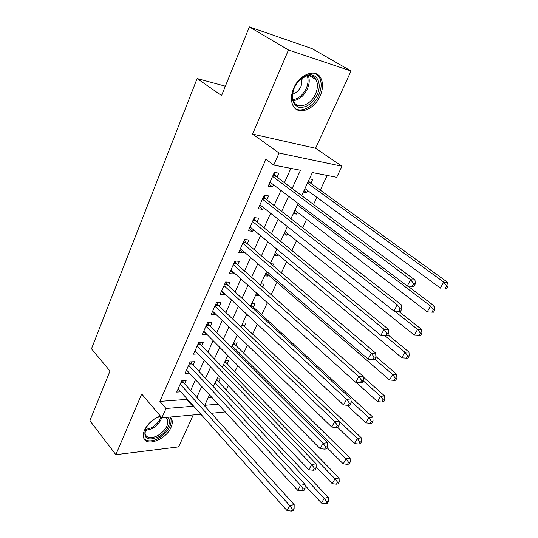 <?xml version="1.0" encoding="UTF-8"?>
<svg xmlns="http://www.w3.org/2000/svg" width="538" height="538" viewBox="0 0 538 538"><rect width="100%" height="100%" fill="white"/><g stroke="black" fill="none" stroke-linecap="round" stroke-linejoin="round"><path stroke-width="0.81" d="M160.418 416.103C153.175 418.746 147.869 423.426 144.5 430.151C143.269 433.043 142.987 435.565 143.646 437.717C146.107 447.266 166.161 439.485 170.997 427.434C172.321 424.435 172.624 421.812 171.898 419.566L170.223 417.051M320.117 95.959C323.056 89.052 323.284 83.087 320.803 78.071C316.014 68.104 299.404 74.116 293.687 88.252C290.93 94.984 290.702 100.761 292.995 105.569C297.85 115.905 314.32 109.839 320.117 95.959M225.261 411.92L211.306 413.285M225.355 86.208L197.123 78.541L91.487 348.792L109.994 371.038L89.893 420.669L115.838 454.671L178.616 446.883L193.27 414.939M197.123 78.541L221.569 95.549L249.376 26.9L312.181 48.702L351.045 70.996L288.462 49.987L252.591 134.083L279.081 153.048L341.953 166.235L336.701 177.291L312.349 172.557L301.69 195.603M252.591 134.083L315.598 148.273L351.045 70.996M315.598 148.273L341.953 166.235M226.33 389.989L228.381 385.632M234.918 371.724L237.816 365.558M243.667 353.11L247.453 345.06M252.591 334.125L257.292 324.125M261.69 314.77L267.346 302.733M271.152 294.642L276.942 282.329M281.401 272.827L286.619 261.737M291.885 250.533L296.499 240.721M302.598 227.742L306.586 219.262M313.553 204.44L316.882 197.352M320.278 190.122L327.185 175.442M249.376 26.9L288.462 49.987M184.648 383.903L186.108 380.635L181.676 380.87L176.686 392.088L180.808 391.819M193.068 365.067L194.554 361.731L190.116 361.879L185.032 373.318L189.389 373.116M201.649 345.853L203.169 342.45L198.724 342.511L193.539 354.179L198.045 353.923M210.405 326.25L211.959 322.78L207.513 322.746L202.221 334.649L206.821 334.286M219.343 306.256L220.923 302.712L216.478 302.578L211.078 314.73L215.523 314.804L215.772 314.246M228.455 285.846L230.076 282.235L225.624 281.993L220.109 294.394L224.561 294.568L224.911 293.788M237.762 265.019L239.41 261.327L234.965 260.984L229.336 273.64L233.788 273.923L234.238 272.907M247.265 243.748L248.946 239.982L244.501 239.524L238.758 252.456L243.203 252.847L243.761 251.589M256.969 222.033L258.684 218.186L254.245 217.614L248.374 230.815L252.82 231.32L253.492 229.813M266.875 199.854L268.63 195.926L264.192 195.227L258.2 208.717L262.638 209.336L263.432 207.567M303.97 190.674L306.573 192.591L307.548 190.492M310.877 183.317L312.659 179.47L309.431 178.872M294.044 212.14L296.586 214.097L297.447 212.248M284.32 233.169L286.808 235.173L287.561 233.559M274.784 253.788L277.225 255.826L277.87 254.44M265.442 273.99L267.83 276.068L268.375 274.898M272.753 265.463L273.445 263.97L270.762 263.761M256.283 293.802L258.623 295.913L258.96 295.174M262.692 287.137L264.124 284.051L260.869 283.876M253.405 307.144L254.985 303.741L251.73 303.64M244.474 326.384L246.027 323.049L242.766 323.022M235.718 345.261L237.238 341.986L233.976 342.027M227.123 363.775L228.616 360.561L225.355 360.668M208.186 397.804L211.952 397.521M303.338 192.046L306.573 192.591M293.344 213.647L296.586 214.097M283.56 234.803L286.808 235.173M273.976 255.543L277.225 255.826M264.575 275.859L267.83 276.068M255.362 295.786L258.623 295.913M246.33 315.315L247.917 315.342M216.895 378.96L220.156 378.786L218.697 381.94M292.141 188.482L300.46 170.25L273.761 165.065L265.893 159.282L159.894 401.388L186.592 399.404L186.928 398.665M190.62 390.487L195.482 379.714M199.161 371.563L204.211 360.373M207.876 352.262L213.122 340.648M216.767 332.578L222.214 320.507M225.839 312.484L231.488 299.955M235.093 291.973L240.963 278.966M244.548 271.038L250.641 257.534M254.198 249.659L260.526 235.644M264.057 227.823L270.621 213.27M274.124 205.516L280.944 190.412M284.414 182.725L290.883 168.387M277.003 177.197L278.792 173.175L274.36 172.355L268.233 186.135L272.672 186.881L273.586 184.843M200.862 414.247L161.871 417.818L141.709 394.011L115.838 454.671M161.871 417.818L166 408.483L192.745 406.284L193.081 405.544M159.894 401.388L166 408.483M273.761 165.065L279.081 153.048M209.531 394.899L204.716 405.302L218.125 404.199M298.086 203.398L291.011 218.697M287.373 226.559L280.56 241.293M276.902 249.215L270.338 263.405M266.653 271.381L260.331 285.039M256.619 293.069L250.533 306.223M246.801 314.3L240.943 326.963M237.191 335.08L231.548 347.279M227.776 355.436L222.349 367.178M218.562 375.369L213.33 386.674M196.827 397.326L201.77 386.506M205.503 378.322L210.634 367.084M214.353 358.933L219.679 347.259M223.378 339.155L228.912 327.03M232.591 318.96L238.341 306.371M241.999 298.348L247.964 285.274M251.602 277.299L257.803 263.728M261.414 255.806L267.843 241.71M271.434 233.842L278.112 219.215M281.677 211.407L288.603 196.215M186.592 399.404L192.745 406.284M269.108 184.171L272.672 186.881M259.155 206.565L262.638 209.336M249.41 228.489L252.82 231.32M239.867 249.955L243.203 252.847M230.52 270.977L233.788 273.923M221.367 291.576L224.561 294.568M212.396 311.758L215.523 314.804M203.599 331.536L206.666 334.629M194.985 350.931L197.984 354.065M413.991 286.398L415.356 283.869L413.635 283.761L412.269 286.29L413.991 286.398L407.266 286.082L270.015 182.133M412.269 286.29L407.266 286.082L410.662 279.747L414.973 280.049L275.772 176.276L273.956 173.263M272.564 176.39L410.662 279.747L413.635 283.761M415.356 283.869L414.973 280.049M304.938 188.576L440.373 288.112L443.715 282.073L447.629 282.349L309.653 182.429L308.55 180.775M446.54 285.9L445.202 288.314L446.769 288.408L448.107 286.001L446.54 285.9L443.715 282.073L307.48 183.081M446.769 288.408L445.202 288.314M447.629 282.349L448.107 286.001M294.252 87.99L294.542 87.351C297.467 81.467 301.441 77.546 306.465 75.576C316.499 71.655 322.632 83.289 317.131 94.675C312.215 103.921 306.109 108.118 298.825 107.257C292.302 104.399 290.776 97.977 294.252 87.99M293.654 89.483C292.1 94.251 292.154 98.306 293.809 101.648C297.702 109.9 310.897 105.065 315.517 93.942C317.844 88.427 318.019 83.672 316.041 79.671C313.782 75.952 310.305 74.822 305.624 76.275L298.63 81.117M292.611 94.143C296.277 93.02 299.135 90.303 301.179 85.999L302.221 78.01M295.127 108.4C301.865 113.188 314.017 106.282 318.772 95.152C321.684 88.299 321.906 82.375 319.431 77.391L315.92 73.699M155.697 418.228L160.647 416.372M167.352 417.313C172.664 420.803 167.311 432.33 158.354 436.964C147.385 441.241 143.115 438.47 145.536 428.672L148.71 423.83L154.715 418.786M145.475 428.799L145.078 434.193C147.062 438.248 151.272 438.726 157.701 435.619C165.227 430.777 168.549 425.471 167.681 419.701L166.04 417.434M160.674 416.405L160.136 416.486M144.049 438.678C147.298 441.705 152.133 441.59 158.542 438.322C167.869 432.31 171.985 425.726 170.902 418.571L170.129 417.058M262.436 199.181L397.212 304.858L393.897 311.038L259.941 204.796M263.902 195.886L265.678 198.919L401.543 305.006L397.212 304.858L400.144 308.819L398.813 311.287L400.548 311.334L401.879 308.866L400.144 308.819M401.879 308.866L401.543 305.006M393.897 311.038L398.813 311.287M252.524 221.481L384.085 329.35L380.857 335.382L250.076 226.982M254.057 218.031L255.792 221.078L388.443 329.35L384.085 329.35L386.983 333.257L385.685 335.672L387.434 335.658L388.725 333.251L386.983 333.257M388.725 333.251L388.443 329.35M380.857 335.382L385.685 335.672M242.82 243.31L371.281 353.251L368.133 359.135L240.425 248.697M244.42 239.713L246.115 242.773L375.665 353.11L371.281 353.251L374.145 357.111L372.881 359.465L374.63 359.391L375.901 357.044L374.145 357.111M375.901 357.044L375.665 353.11M368.133 359.135L372.881 359.465M233.317 264.689L358.785 376.573L355.712 382.316L230.97 269.968M234.998 260.984L236.639 264.017L363.184 376.304L358.785 376.573L361.617 380.386L360.379 382.686L362.141 382.558L363.379 380.272L361.617 380.386M363.379 380.272L363.184 376.304M355.712 382.316L360.379 382.686M294.898 210.291L427.226 311.899L430.481 306.008L434.428 306.142L407.986 286.129M433.278 309.787L431.974 312.141L433.547 312.181L434.859 309.827L433.278 309.787L430.481 306.008L297.386 204.904M431.974 312.141L427.226 311.899M434.428 306.142L434.859 309.827M285.066 231.562L414.381 335.134L417.562 329.377L421.536 329.377L398.618 311.28M420.333 333.109L419.055 335.409L420.642 335.396L421.92 333.103L420.333 333.109L417.562 329.377L394.468 311.065M419.055 335.409L414.381 335.134M421.536 329.377L421.92 333.103M275.422 252.403L401.839 357.824L404.946 352.202L408.941 352.074L387.905 334.777M407.683 355.887L406.432 358.14L408.033 358.073L409.277 355.833L407.683 355.887L404.946 352.202L384.872 335.625M406.432 358.14L401.839 357.824M408.941 352.074L409.277 355.833M265.98 272.827L389.579 380.003L392.619 374.502L396.634 374.26L375.867 356.499M395.322 378.147L394.098 380.346L395.706 380.231L396.93 378.039L395.322 378.147L392.619 374.502L374.757 359.162M394.098 380.346L389.579 380.003M396.634 374.26L396.93 378.039M224.01 285.631L346.586 399.344L343.58 404.953L221.717 290.796M225.859 282.006L227.359 284.831L351.005 398.947L346.586 399.344L349.384 403.11L348.18 405.356L349.942 405.181L351.153 402.942L349.384 403.11M351.153 402.942L351.005 398.947M343.58 404.953L348.18 405.356M260.654 285.328L260.419 284.851M356.136 382.35L377.595 401.671L380.568 396.304L384.609 395.941L363.217 376.943M383.244 399.902L382.047 402.054L383.661 401.893L384.858 399.747L383.244 399.902L380.568 396.304L363.123 380.743M382.047 402.054L377.595 401.671M384.609 395.941L384.858 399.747M214.891 306.135L334.67 421.584L331.738 427.058L212.644 311.199M216.888 302.591L218.267 305.221L339.108 421.066L334.67 421.584L337.44 425.302L336.257 427.495L338.032 427.273L339.209 425.087L337.44 425.302M339.209 425.087L339.108 421.066M331.738 427.058L336.257 427.495M347.023 405.255L365.887 422.861L368.792 417.609L372.847 417.138L252.329 306.149L251.354 304.454M371.435 421.167L370.265 423.272L371.892 423.07L373.056 420.972L371.435 421.167L368.792 417.609L351.085 401.234M370.265 423.272L365.887 422.861M372.847 417.138L373.056 420.972M205.96 326.236L323.035 443.305L320.164 448.658L203.754 331.193M208.092 322.753L209.349 325.201L327.481 442.673L323.035 443.305L325.766 446.984L324.616 449.122L326.398 448.853L327.548 446.722L325.766 446.984M327.548 446.722L327.481 442.673M320.164 448.658L324.616 449.122M337.622 427.327L354.434 443.581L357.272 438.443L361.348 437.865L243.418 325.376L242.463 323.674M359.888 441.967L358.745 444.018L360.379 443.776L361.516 441.725L359.888 441.967L357.272 438.443L240.957 326.943M358.745 444.018L354.434 443.581M361.348 437.865L361.516 441.725M197.204 345.927L311.663 464.529L308.859 469.761L195.045 350.789M199.464 342.498L200.62 344.791L316.122 463.79L311.663 464.529L314.367 468.161L313.244 470.252L315.026 469.943L316.149 467.858L314.367 468.161M316.149 467.858L316.122 463.79M308.859 469.761L313.244 470.252M327.043 447.656L343.231 463.85L346.008 458.827L350.097 458.147L234.682 344.239L233.748 342.524M348.59 462.303L347.481 464.314L349.115 464.025L350.231 462.021L348.59 462.303L346.008 458.827L232.181 345.914M347.481 464.314L343.231 463.85M350.097 458.147L350.231 462.021M188.623 365.235L300.547 485.276L297.81 490.387L186.504 369.996M190.99 361.852L192.053 363.984L305.019 484.429L300.547 485.276L303.224 488.86L302.121 490.905L303.909 490.555L305.012 488.517L303.224 488.86M305.012 488.517L305.019 484.429M297.81 490.387L302.121 490.905M316.142 467.011L332.269 483.675L334.986 478.759L339.088 477.986L226.108 362.74L225.193 361.025M337.548 482.203L336.452 484.166L338.093 483.844L339.189 481.88L337.548 482.203L334.986 478.759L223.579 364.515M336.452 484.166L332.269 483.675M339.088 477.986L339.189 481.88M180.21 384.159L289.686 505.552L287.003 510.555L178.132 388.833M182.685 380.817L183.66 382.814L294.158 504.61L289.686 505.552L292.329 509.103L291.253 511.1L293.042 510.71L294.118 508.713L292.329 509.103M294.118 508.713L294.158 504.61M287.003 510.555L291.253 511.1M305.012 485.444L321.542 503.084L324.199 498.269L328.315 497.401L217.695 380.891L216.801 379.169M326.734 501.672L325.665 503.595L327.312 503.238L328.382 501.315L326.734 501.672L324.199 498.269L215.139 382.774M325.665 503.595L321.542 503.084M328.315 497.401L328.382 501.315M273.062 175.28L275.274 175.684M272.853 175.751L275.772 176.276M309.653 182.429L307.931 182.113M309.155 181.857L308.133 181.669M308.287 75.67C309.774 79.55 309.471 83.962 307.386 88.891C303.923 95.912 299.249 99.839 293.358 100.667M293.022 99.671C298.61 98.736 303.029 94.95 306.283 88.313C308.24 83.693 308.563 79.53 307.259 75.824M161.75 417.67C160.156 422.182 156.908 425.861 151.992 428.699L144.937 430.696M145.179 429.68L151.413 427.771C156.336 424.906 159.517 421.227 160.949 416.735M262.974 197.977L265.187 198.32M262.752 198.468L265.678 198.919M253.095 220.19L255.315 220.472M252.867 220.708L255.792 221.078M243.432 241.939L245.651 242.161M243.189 242.483L246.115 242.773M233.963 263.237L236.182 263.405M233.714 263.802L236.639 264.017M298.872 203.989L297.884 203.841M224.689 284.098L226.915 284.212M224.427 284.683L227.359 284.831M215.603 304.535L217.829 304.595M215.334 305.14L218.267 305.221M252.329 306.149L250.594 306.102M251.892 305.55L250.863 305.517M206.706 324.562L208.926 324.575M206.424 325.187L209.349 325.201M243.418 325.376L241.683 325.369M242.988 324.77L241.959 324.764M197.977 344.185L200.197 344.152M197.695 344.838L200.62 344.791M234.682 344.239L232.941 344.266M234.259 343.627L233.23 343.641M189.43 363.426L191.642 363.345M189.134 364.091L192.053 363.984M226.108 362.74L224.373 362.8M225.698 362.121L224.669 362.161M181.044 382.289L183.256 382.168M180.741 382.975L183.66 382.814M217.695 380.891L215.96 380.991M217.291 380.272L216.263 380.332M305.624 76.275L306.465 75.576M309.357 75.623L316.041 79.671M165.771 417.454L167.681 419.701"/></g></svg>
